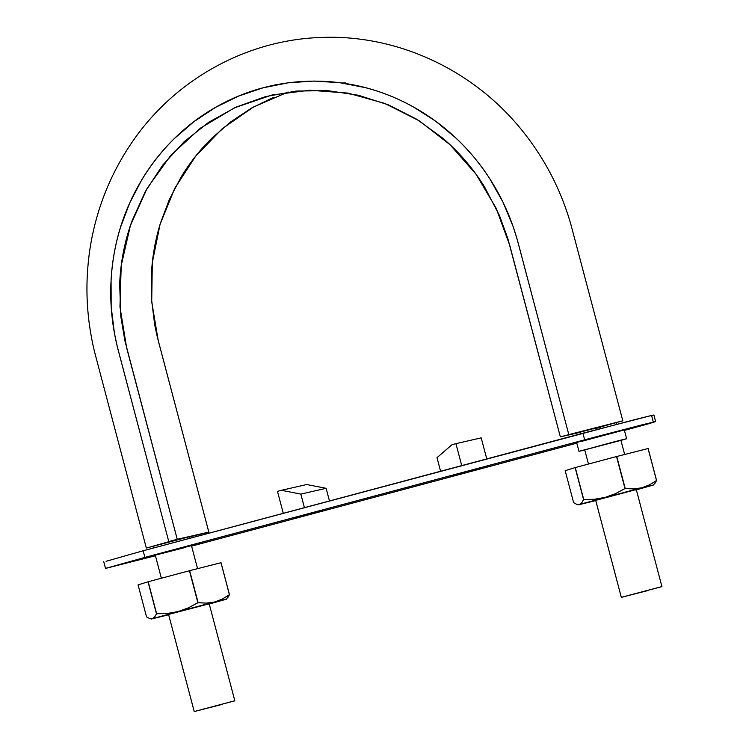 <?xml version="1.0" encoding="UTF-8"?>
<svg xmlns="http://www.w3.org/2000/svg" width="749" height="749" viewBox="0 0 749 749"><rect width="100%" height="100%" fill="white"/><g stroke="black" fill="none" stroke-linecap="round" stroke-linejoin="round"><path stroke-width="1.12" d="M189.553 538.372L189.132 536.79L188.374 536.93L152.946 546.349L177.859 539.589M616.24 422.595L580.044 432.164L616.221 422.605L616.68 424.29M611.559 423.709L580.775 431.92M583.237 431.209L580.269 432.07M596.878 427.52L583.321 431.19M611.465 423.728L597.009 427.492M188.907 536.874L152.955 546.349L153.386 548.043M162.065 543.774L153.18 546.255M177.738 539.617L162.187 543.737M661.086 586.795L621.436 597.309L661.938 586.636L636.257 489.453M647.445 590.671L621.333 597.365L595.652 500.182M233.988 700.989L194.337 711.503L234.83 700.821L209.158 603.638M220.346 704.856L194.225 711.55L168.553 614.367M288.084 92.024L253.424 107.032L222.275 128.669L195.714 156.092L174.751 188.336L160.099 224.251L152.319 262.524L151.71 301.781L158.217 340.533L208.821 532.08L177.232 539.299L126.618 347.761L119.962 306.903L121.216 265.567L130.41 225.496L147.141 188.289L170.735 155.436L200.264 128.248L234.512 107.8L272.14 94.964L309.861 90.226L347.882 93.11L384.827 103.428L419.3 120.851L450.074 144.735L476.018 174.189L496.138 208.175L509.741 245.335L560.355 436.873L580.101 432.36L560.355 436.873L568.809 434.617L518.205 243.069C509.713 211.387 495.126 182.962 474.463 157.796C453.622 132.798 428.728 113.539 399.769 100.001C342.686 73.177 274.546 75.04 219.906 104.935C164.939 134.193 124.83 190.705 114.045 254.154C108.521 286.324 109.897 318.278 118.164 350.026L168.768 541.564L177.232 539.299L124.868 340.645L120.814 316.518L119.671 284.143C120.533 262.337 124.643 241.262 132.011 220.918L145.259 191.622L162.683 165.136L184.104 141.739L208.681 122.293L236.122 107.07L265.483 96.612L296.22 91.06L327.472 90.62L358.462 95.273L388.534 104.907L416.753 119.26L442.668 138.097C459.081 152.094 473.04 168.356 484.528 186.875L499.471 215.562L507.85 238.613L560.355 436.873L568.809 434.617L517.231 239.521L513.205 226.741L502.916 202.015L489.78 178.721C480.081 163.685 468.752 150.09 455.813 137.947L435.497 121.095L413.392 106.929C398.094 98.419 381.999 91.977 365.109 87.586L339.681 82.68L313.934 81.061L288.253 82.793L263.03 87.82L238.659 96.05L215.515 107.369L193.963 121.638L174.32 138.593C161.821 150.839 151.036 164.471 141.954 179.498L129.746 202.839L120.43 227.612C115.196 244.614 112.078 262.066 111.077 279.976L111.17 306.744L114.438 333.352L117.256 346.459L168.768 541.564L175.332 540.076L146.345 548.09L177.232 539.299L208.821 532.08L189.188 537.014L208.821 532.08L157.346 337.125L154.65 324.579L151.523 299.104L151.429 273.451C152.384 256.308 155.371 239.586 160.389 223.296L169.311 199.571L181.005 177.213C189.694 162.833 200.03 149.781 211.995 138.05L230.814 121.806L251.449 108.146L273.619 97.304M185.939 537.735L186.96 537.454M341.984 82.989L345.71 82.942M600.408 427.389L600.408 427.389C589.444 429.917 594.509 428.709 597.103 427.941L621.82 421.05L568.809 434.617L622.831 420.854L570.785 224.082C560.28 187.793 542.978 155.286 518.879 126.553C470.213 68.29 395.519 34.426 321.555 37.45C247.479 39.622 176.118 78.711 133.294 140.447C112.078 170.903 98.035 204.627 91.172 241.609C84.581 278.441 85.695 315.142 94.514 351.712L146.345 548.09M589.566 429.814L591.139 429.411M103.765 561.741L105.515 568.36L155.052 555.861L105.759 568.351L144.885 557.396L595.286 436.995L643.26 424.533L655.394 421.64L649.018 423.662L624.432 430.403L655.637 421.631L653.896 415.012L651.583 415.452L653.605 415.152M576.805 443.146L191.604 546.133L576.805 443.146M450.608 475.858L480.549 468.687L450.608 475.858M183.917 547.819L143.181 558.267L199.665 543.437M624.179 429.973L581.982 441.255M576.767 442.444L624.301 429.907L626.641 438.736L620.94 440.403L626.641 438.736M293.299 517.915L323.24 510.743L293.299 517.915M106.077 561.301L143.134 550.777L633.897 419.843L651.583 415.452L653.334 422.08L651.583 415.452L582.928 433.203L584.669 439.822L582.928 433.203L143.134 550.777L144.885 557.396L143.134 550.777L106.077 561.301M107.828 567.92L144.885 557.396L584.669 439.822L655.637 421.631M579.969 451.141L625.64 438.933L578.968 451.329L576.636 442.509M461.759 465.719L455.926 443.651L481.204 437.865L486.766 458.912L481.204 437.865L455.926 443.651L452.012 444.7L455.926 443.651L461.73 465.606M440.618 471.374L437.004 457.686L452.012 444.7L437.004 457.686L440.59 471.252M283.309 513.43L277.476 491.363L281.39 490.314L300.836 494.097L326.115 488.311L306.669 484.528L281.39 490.314L306.669 484.528L326.115 488.311L329.457 500.969L326.115 488.311L300.836 494.097L304.422 507.663M304.45 507.775L300.836 494.097L281.39 490.314L277.476 491.363L283.272 513.308M151.382 619.011L168.656 614.77L151.373 619.011L152.375 618.646L149.622 618.524L146.532 616.867L138.078 584.875L148.18 581.758L138.078 584.875L146.532 616.867L149.622 618.524L151.373 619.011L214.635 601.999L226.395 599.181L208.559 604.228M167.036 614.826L209.495 603.731L168.272 614.452M226.385 599.191L229.409 594.706L222.322 599.088L214.635 601.999L206.471 603.114L198.111 602.664L188.317 607.87L178.131 611.549L167.467 613.44L156.635 613.749L154.659 616.979L152.375 618.646L206.696 604.031L226.376 599.172L209.261 604.04M149.622 618.524L152.375 618.646L154.659 616.979L156.475 613.796L148.021 581.804L156.475 613.796L167.467 613.44L178.131 611.549L188.317 607.87L197.886 602.72L189.431 570.729L197.886 602.72L206.471 603.114L214.635 601.999L222.322 599.088L229.409 594.706L221.021 562.696L189.431 570.729L220.955 562.714L229.475 594.697L221.021 562.696L229.475 594.697L227.659 597.871M198.111 602.664L189.656 570.672L198.111 602.664M156.635 613.749L148.18 581.758L189.431 570.729L148.18 581.758L156.635 613.749M168.253 614.461L166.821 614.929L168.74 614.508M578.481 504.826L595.764 500.585L578.481 504.826L579.483 504.451L576.73 504.339L573.631 502.682L565.177 470.681L575.129 467.61L565.177 470.681L573.631 502.682L576.73 504.339L578.471 504.826L641.734 487.814L653.493 484.996L635.658 490.043M594.135 500.641L638.036 489.069L595.839 500.323M653.493 485.006L656.583 480.502L649.42 484.903L641.734 487.814L633.57 488.928L624.984 488.535L615.416 493.685L605.239 497.364L594.575 499.255L583.733 499.564L581.758 502.785L579.483 504.451L633.804 489.846L653.484 484.987L636.369 489.855M576.73 504.339L579.483 504.451L581.758 502.785L583.583 499.611L575.129 467.61L583.583 499.611L594.575 499.255L605.239 497.364L615.416 493.685L624.984 488.535L616.539 456.544L624.984 488.535L633.57 488.928L641.734 487.814L649.42 484.903L656.517 480.521L648.128 448.511L616.539 456.544L648.063 448.529L656.517 480.521L648.128 448.511L656.583 480.502L654.757 483.685M625.209 488.479L616.755 456.487L625.209 488.479M583.733 499.564L575.279 467.573L616.539 456.544L575.279 467.573L583.733 499.564M581.664 450.683L614.489 441.751C625.602 438.895 627.756 438.437 620.93 440.375L581.664 450.683M161.363 578.228L155.23 555M197.558 568.66L191.416 545.431M588.471 464.043L584.679 449.69M580.494 433.849L580.044 432.164M624.657 454.474L620.865 440.131M273.226 85.377L276.306 84.646M272.14 94.964L272.655 94.851"/></g></svg>
